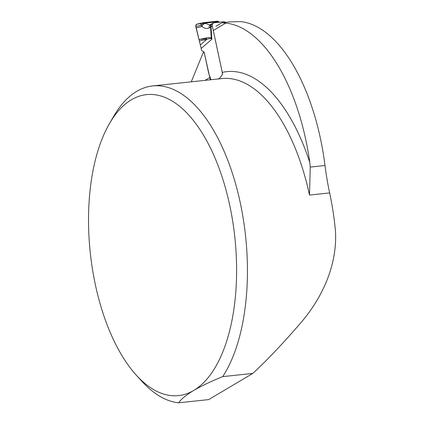 <?xml version="1.0" encoding="UTF-8"?>
<svg xmlns="http://www.w3.org/2000/svg" width="424" height="424" viewBox="0 0 424 424"><rect width="100%" height="100%" fill="white"/><g stroke="black" fill="none" stroke-linecap="round" stroke-linejoin="round"><path stroke-width="0.64" d="M215.927 26.293L221.906 22.748L229.548 21.931L240.313 21.55A159.323 76.511 83.9 0 1 325.001 165.503A159.323 76.511 -96.1 0 0 329.649 192.92A159.323 76.511 -96.1 0 1 335.437 230.656C337.584 265.196 322.06 298.337 300.25 323.438C282.808 343.673 266.988 360.331 252.789 373.422L222.738 376.618A159.323 76.511 83.9 0 0 238.447 194.759A159.323 76.511 83.9 0 0 152.651 85.934A159.323 76.511 83.9 0 0 113.749 116.218L109.588 123.368A151.357 72.684 -96.1 0 0 136.385 375.261A151.357 72.684 -96.1 0 0 193.715 390.446A151.357 72.684 -96.1 0 0 222.987 179.697A151.357 72.684 -96.1 0 0 109.588 123.368M136.385 375.261L141.961 381.372A159.323 76.511 83.9 0 0 178.594 402.8L208.645 399.604L252.789 373.422M178.594 402.8C181.26 399.026 186.3 394.908 193.715 390.446C201.384 385.962 211.057 381.351 222.738 376.618M222.261 72.403A165.694 79.569 83.9 0 1 309.817 162.578A159.323 76.511 -96.1 0 0 225.722 23.103L213.272 30.486L222.261 72.403L222.377 74.566L219.341 78.541A159.965 76.818 83.9 0 0 217.554 79.034M210.357 79.574A6.371 5.459 59.3 0 1 210.32 79.802L204.336 52.968L203.223 52.587L191.266 81.827M309.817 162.578L310.251 167.077L309.504 195.067L329.649 192.92M221.906 22.748L225.722 23.103M203.223 52.587L204.198 52.486M218.026 22.345L217.109 21.232M219.399 22.196L217.687 21.778L204.755 23.156L203.112 22.716L202.587 23.877L200.997 25.345C200.907 23.898 201.432 23.06 202.582 22.832L197.16 24.099M211.014 79.728L209.244 74.868A12.476 5.989 83.9 0 1 208.391 71.879L204.336 52.968A1.993 0.954 -96.1 0 0 203.451 51.537L202.492 51.209A2.39 1.15 83.9 0 1 201.432 49.491L196.111 27.905L202.031 26.505L200.997 25.345L195.793 26.574C195.618 25.17 196.148 24.332 197.388 24.057M222.6 73.903L212.35 26.076L211.03 26.86A3.185 2.73 -120.7 0 1 212.148 23.845M196.111 27.905L195.793 26.574M199.026 39.538L206.303 37.937C208.809 37.392 210.468 37.524 211.274 38.335L211.841 39.273L211.168 38.748C210.511 38.308 209.064 38.515 206.827 39.368L199.359 41.011M206.303 37.937A3.185 2.539 77.6 0 0 206.827 39.368L200.515 44.806M209.557 24.958L213.505 23.039A3.185 2.73 59.3 0 1 214.47 22.721L223.506 21.762A3.185 2.73 59.3 0 1 225.51 22.329M213.505 23.039A3.185 2.73 59.3 0 0 212.8 23.68L212.631 23.945A3.185 2.73 59.3 0 0 212.35 26.076M202.587 23.877L204.755 23.156L209.546 24.963M201.209 48.437L211.841 39.273L211.03 26.86L209.281 27.883C206.875 28.98 204.458 28.519 202.031 26.505A3.185 2.12 130.8 0 1 205.11 23.463M211.64 24.11A3.185 2.491 64 0 0 210.548 27.263L211.274 38.335A3.185 1.993 135.8 0 0 211.168 38.748M210.373 24.73A3.185 2.491 64 0 0 209.281 27.883M217.878 22.106A3.185 2.512 -33.7 0 1 218.885 22.249M219.298 22.101L218.206 21.327L217.284 21.211M212.615 23.972L212.816 23.654M225.478 22.308L225.807 22.567M201.321 23.638L196.943 24.163L195.75 25.8L199.026 39.538L206.52 38.738M152.651 85.934L221.959 78.562A159.323 76.511 83.9 0 1 309.504 195.067M205.084 80.359L210.06 77.407M325.001 165.503L310.251 167.077M219.515 22.34L218.206 21.327L217.178 21.216L203.361 22.684M202.375 22.864L203.112 22.716"/></g></svg>
